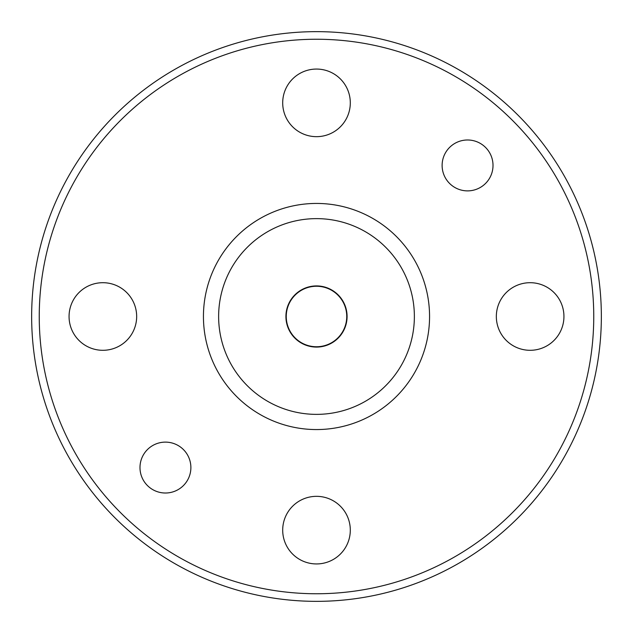 <?xml version="1.0" encoding="UTF-8"?>
<svg xmlns="http://www.w3.org/2000/svg" width="633" height="633" viewBox="0 0 633 633"><rect width="100%" height="100%" fill="white"/><g stroke="black" fill="none" stroke-linecap="round" stroke-linejoin="round"><path stroke-width="0.95" d="M316.5 285.918A30.582 30.582 0 0 0 285.918 316.5A30.582 30.582 0 0 0 316.5 347.082A30.582 30.582 0 0 0 347.082 316.5A30.582 30.582 0 0 0 316.5 285.918M316.5 593.754A277.254 277.254 0 0 0 593.754 316.5A277.254 277.254 0 0 0 316.5 39.246A277.254 277.254 0 0 0 39.246 316.5A277.254 277.254 0 0 0 316.5 593.754M316.5 31.65A284.85 284.85 0 0 1 601.35 316.5A284.85 284.85 0 0 1 316.5 601.35A284.85 284.85 0 0 1 31.65 316.5A284.85 284.85 0 0 1 316.5 31.65M467.565 139.988A25.447 25.447 0 0 0 442.119 165.435A25.447 25.447 0 0 0 467.565 190.881A25.447 25.447 0 0 0 493.012 165.435A25.447 25.447 0 0 0 467.565 139.988M165.435 442.119A25.447 25.447 0 0 0 139.988 467.565A25.447 25.447 0 0 0 165.435 493.012A25.447 25.447 0 0 0 190.881 467.565A25.447 25.447 0 0 0 165.435 442.119M530.138 282.698A33.802 33.802 0 0 0 496.335 316.5A33.802 33.802 0 0 0 530.138 350.302A33.802 33.802 0 0 0 563.94 316.5A33.802 33.802 0 0 0 530.138 282.698M316.5 69.06A33.802 33.802 0 0 0 282.698 102.862A33.802 33.802 0 0 0 316.5 136.665A33.802 33.802 0 0 0 350.302 102.862A33.802 33.802 0 0 0 316.5 69.06M102.862 282.698A33.802 33.802 0 0 0 69.06 316.5A33.802 33.802 0 0 0 102.862 350.302A33.802 33.802 0 0 0 136.665 316.5A33.802 33.802 0 0 0 102.862 282.698M316.5 496.335A33.802 33.802 0 0 0 282.698 530.138A33.802 33.802 0 0 0 316.5 563.94A33.802 33.802 0 0 0 350.302 530.138A33.802 33.802 0 0 0 316.5 496.335M316.5 414.37A97.87 97.87 0 0 0 414.37 316.5A97.87 97.87 0 0 0 316.5 218.63A97.87 97.87 0 0 0 218.63 316.5A97.87 97.87 0 0 0 316.5 414.37M316.5 286.251A30.249 30.249 0 0 0 286.251 316.5A30.249 30.249 0 0 0 316.5 346.749A30.249 30.249 0 0 0 346.749 316.5A30.249 30.249 0 0 0 316.5 286.251M316.5 429.562A113.062 113.062 0 0 1 203.438 316.5A113.062 113.062 0 0 1 316.5 203.438A113.062 113.062 0 0 1 429.562 316.5A113.062 113.062 0 0 1 316.5 429.562"/></g></svg>
